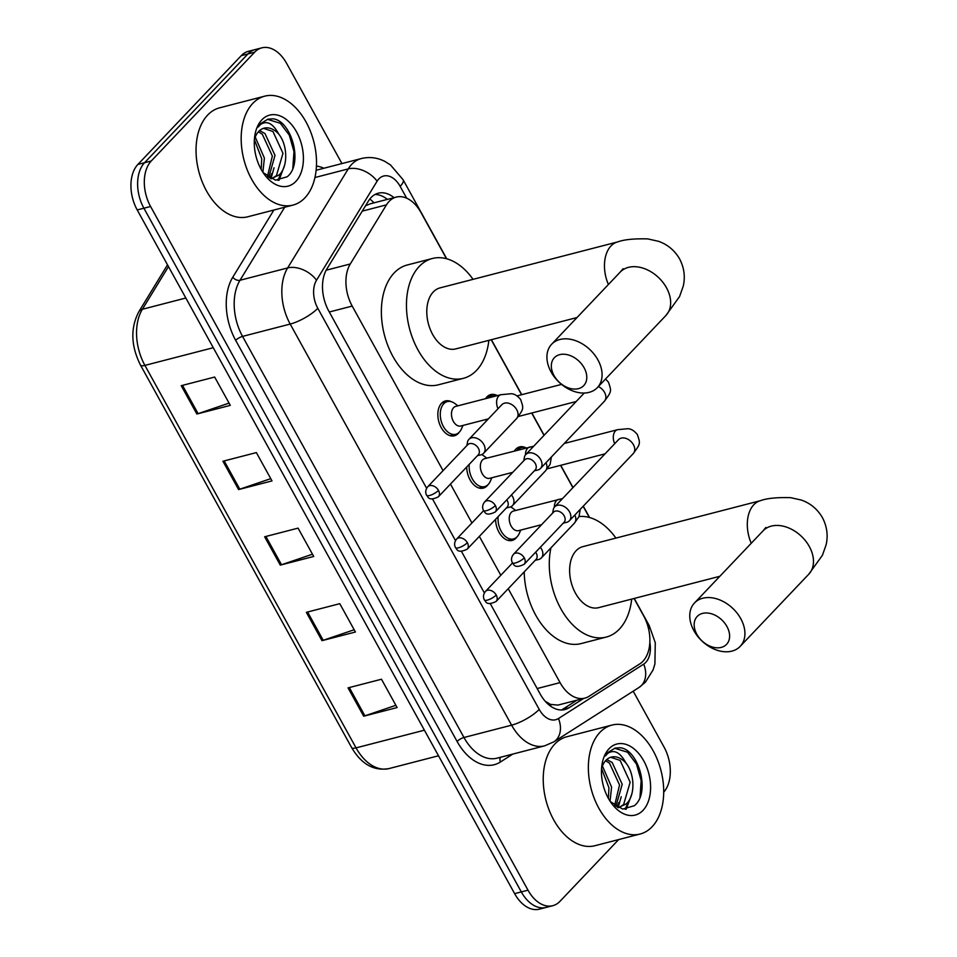 <?xml version="1.0" encoding="UTF-8"?>
<svg xmlns="http://www.w3.org/2000/svg" width="957" height="957" viewBox="0 0 957 957"><rect width="100%" height="100%" fill="white"/><g stroke="black" fill="none" stroke-linecap="round" stroke-linejoin="round"><path stroke-width="1.44" d="M516.971 536.901A18.004 11.544 -104.5 0 1 515.99 538.109A18.004 11.544 -104.5 0 1 512.162 540.43A18.004 11.544 -104.5 0 1 495.594 519.292M488.094 484.589A18.004 11.544 -104.5 0 1 487.113 485.797A18.004 11.544 -104.5 0 1 483.285 488.118A18.004 11.544 -104.5 0 1 466.717 466.98M459.216 432.277A18.004 11.544 -104.5 0 1 458.236 433.473A18.004 11.544 -104.5 0 1 454.408 435.794A18.004 11.544 -104.5 0 1 439.765 424.501A18.004 11.544 -104.5 0 1 441.548 403.256A18.004 11.544 -104.5 0 1 445.376 400.935A18.004 11.544 -104.5 0 1 451.297 401.689M486.407 420.936A18.004 11.544 -104.5 0 1 485.713 419.561M485.534 398.686A18.004 11.544 -104.5 0 1 486.898 396.904A18.004 11.544 -104.5 0 1 490.726 394.583A18.004 11.544 -104.5 0 1 496.647 395.325M514.411 450.998A18.004 11.544 -104.5 0 1 515.775 449.216A18.004 11.544 -104.5 0 1 519.603 446.895A18.004 11.544 -104.5 0 1 525.525 447.649M508.227 588.711L560.072 682.628A33.758 21.652 75.5 0 0 584.859 698.132A33.758 21.652 75.5 0 0 588.962 696.337L639.85 663.859A33.758 21.652 75.5 0 0 642.925 661.299A33.758 21.652 75.5 0 0 643.606 615.794L634.048 598.496M545.191 701.242L550.502 704.4L557.919 705.106L584.859 698.132M446.476 258.713L421.02 212.598A33.758 21.652 75.5 0 0 396.246 197.094L370.371 203.781L365.526 205.791M396.246 197.094A33.758 21.652 75.5 0 0 386.461 204.858L350.286 263.976A33.758 21.652 75.5 0 0 352.2 306.073L443.055 470.641M450.472 484.075L471.933 522.965M479.349 536.387L500.81 575.277M589.321 517.462L583.148 506.289M572.884 487.687L560.551 465.353M544.007 435.375L531.673 413.041M521.565 394.727L491.216 339.747M618.665 839.576L559.965 901.338A33.758 21.652 -104.5 0 1 552.787 905.693A33.758 21.652 -104.5 0 1 528.001 890.177L150.584 206.485A33.758 21.652 -104.5 0 1 151.266 160.979L254.646 52.204A33.758 21.652 -104.5 0 1 261.823 47.85A33.758 21.652 -104.5 0 1 286.61 63.353L341.936 163.563M633.199 691.193L664.038 747.058A33.758 21.652 -104.5 0 1 663.703 792.181M261.823 47.85L248.461 51.307A33.758 21.652 -104.5 0 0 241.272 55.662L137.892 164.437A33.758 21.652 -104.5 0 0 137.21 209.942L514.627 893.647A33.758 21.652 -104.5 0 0 539.413 909.15L546.1 907.415A33.758 21.652 -104.5 0 1 521.314 891.912L143.897 208.207A33.758 21.652 -104.5 0 1 144.579 162.702L247.959 53.927A33.758 21.652 -104.5 0 1 255.148 49.585A33.758 21.652 -104.5 0 0 247.959 53.927L144.579 162.702A33.758 21.652 -104.5 0 0 143.897 208.207L521.314 891.912A33.758 21.652 -104.5 0 0 546.1 907.415L552.787 905.693M490.343 603.735L540.191 694.028A33.758 21.652 75.5 0 0 564.977 709.532A33.758 21.652 75.5 0 0 569.08 707.737L583.626 698.454M394.057 197.656A33.758 21.652 75.5 0 0 378.242 193.206A33.758 21.652 75.5 0 0 368.469 200.97L326.863 268.965A33.758 21.652 75.5 0 0 328.777 311.061L426.619 488.285M432.588 499.099L455.496 540.609M461.465 551.411L484.374 592.921M375.012 194.498A33.758 21.652 -104.5 0 1 387.382 199.391M576.939 700.189L562.393 709.472A33.758 21.652 -104.5 0 1 561.52 709.986M181.232 385.695L214.667 377.046L230.302 405.373L196.879 414.022L181.232 385.695M306.348 612.336L339.783 603.676L355.418 632.015L321.983 640.664L306.348 612.336M348.049 687.88L381.484 679.231L397.119 707.558L363.696 716.207L348.049 687.88M222.933 461.238L256.368 452.589L272.003 480.916L238.58 489.565L222.933 461.238M264.646 536.781L298.07 528.132L313.717 556.46L280.281 565.12L264.646 536.781M312.46 554.211L281.514 564.75A9.008 2.56 151.1 0 1 280.281 565.12M270.759 478.656L239.8 489.194A9.008 2.56 151.1 0 1 238.58 489.565M395.875 705.297L364.916 715.836A9.008 2.56 151.1 0 1 363.696 716.207M354.174 629.754L323.215 640.293A9.008 2.56 151.1 0 1 321.983 640.664M229.058 403.112L198.099 413.651A9.008 2.56 151.1 0 1 196.879 414.022M599.967 732.332A56.26 36.091 -104.5 0 1 611.93 725.083A56.26 36.091 -104.5 0 1 657.674 760.372A56.26 36.091 -104.5 0 1 652.1 826.764A56.26 36.091 -104.5 0 1 640.125 834.026A56.26 36.091 -104.5 0 1 594.393 798.736A56.26 36.091 -104.5 0 1 599.967 732.332M640.125 834.026L595.003 845.701A56.26 36.091 -104.5 0 1 549.258 810.412A56.26 36.091 -104.5 0 1 554.833 744.02A56.26 36.091 -104.5 0 1 566.807 736.758L611.93 725.083M618.892 807.6L623.629 804.562L630.149 782.228L620.148 760.432L610.698 757.274M618.246 807.672L626.285 803.88C635.484 795.662 634.85 773.89 625.95 763.052A25.432 16.317 -104.5 0 0 611.308 757.095A25.432 16.317 -104.5 0 0 605.889 760.372A25.432 16.317 -104.5 0 0 602.647 765.48L601.594 768.519M614.621 805.519L619.538 784.979L609.525 763.184L605.578 760.719M615.901 806.392L622.194 784.297L612.181 762.49L606.774 759.523M608.389 798.389L608.927 787.731L601.57 768.615M610.064 801.176L611.583 787.037L602.42 766.007M610.339 801.595L622.672 809.084L634.383 805.698C651.023 792.54 638.403 748.936 619.921 747.74L615.112 748.123L608.054 752.393L605.362 755.97L607.791 753.374C614.191 749.187 620.244 752.417 625.95 763.052M643.032 810.34A36.689 23.53 -104.5 0 1 612.025 803.964A36.689 23.53 -104.5 0 1 601.941 765.002A36.689 23.53 -104.5 0 1 609.035 748.769A36.689 23.53 -104.5 0 1 643.774 760.887A36.689 23.53 -104.5 0 1 643.032 810.34M618.15 807.636L621.225 796.714M626.177 809.263L631.835 793.975M617.205 807.146L618.82 802.54M625.077 809.299L629.431 799.789M640.006 797.205L641.154 780.529L636.501 764.117L627.565 752.238L614.633 748.254M726.937 626.512A20.253 14.427 -136.5 0 0 702.51 613.401A20.253 14.427 -136.5 0 0 696.852 634.3A20.253 14.427 -136.5 0 0 721.279 647.399A20.253 14.427 -136.5 0 0 726.937 626.512M693.933 630.735A31.509 22.442 43.5 0 1 694.495 602.97A31.509 22.442 43.5 0 1 740.742 618.617A31.509 22.442 43.5 0 1 740.18 646.382A31.509 22.442 43.5 0 1 693.933 630.735M765.899 527.439L763.064 530.836A31.509 22.442 -136.5 0 1 809.299 546.483A31.509 22.442 -136.5 0 1 808.737 574.248L822.422 555.275L826.07 544.976C828.248 535.621 827.039 526.517 822.446 517.665C817.398 509.064 810.34 503.191 801.272 500.044L790.602 497.652C776.976 497.281 766.94 498.286 760.504 500.667L582.825 546.65A31.509 20.217 75.5 0 0 576.126 550.718A31.509 20.217 75.5 0 0 572.992 587.897A31.509 20.217 75.5 0 0 598.615 607.659L719.867 576.281M579.021 516.553A61.894 39.704 -104.5 0 1 615.901 538.097M631.692 599.106A61.894 39.704 -104.5 0 1 619.394 629.096A61.894 39.704 -104.5 0 1 606.224 637.075A61.894 39.704 -104.5 0 1 562.895 612.241A61.894 39.704 -104.5 0 1 550.945 547.847M606.224 637.075L581.15 643.571A61.894 39.704 -104.5 0 1 524.209 571.891M584.105 367.763A20.253 14.427 -136.5 0 0 559.678 354.652A20.253 14.427 -136.5 0 0 554.019 375.551A20.253 14.427 -136.5 0 0 578.447 388.65A20.253 14.427 -136.5 0 0 584.105 367.763M551.1 371.986A31.509 22.442 43.5 0 1 551.663 344.221A31.509 22.442 43.5 0 1 597.898 359.868A31.509 22.442 43.5 0 1 597.335 387.633A31.509 22.442 43.5 0 1 551.1 371.986M623.055 268.69L620.22 272.087A31.509 22.442 -136.5 0 1 666.467 287.734A31.509 22.442 -136.5 0 1 665.905 315.499L679.578 296.526L683.226 286.227C685.403 276.872 684.195 267.769 679.614 258.916C674.565 250.315 667.508 244.442 658.428 241.296L647.769 238.903C634.132 238.532 624.096 239.537 617.672 241.918L439.981 287.901A31.509 20.217 75.5 0 0 433.282 291.969A31.509 20.217 75.5 0 0 430.16 329.148A31.509 20.217 75.5 0 0 455.771 348.91L577.035 317.533M488.86 340.357A61.894 39.704 -104.5 0 1 476.55 370.347A61.894 39.704 -104.5 0 1 463.391 378.326A61.894 39.704 -104.5 0 1 413.077 339.508A61.894 39.704 -104.5 0 1 419.214 266.477A61.894 39.704 -104.5 0 1 432.373 258.498A61.894 39.704 -104.5 0 1 473.069 279.348M463.391 378.326L438.318 384.822A61.894 39.704 -104.5 0 1 388.004 346.003A61.894 39.704 -104.5 0 1 394.14 272.96A61.894 39.704 -104.5 0 1 407.299 264.981L432.373 258.498M517.558 450.185A16.879 10.826 -104.5 0 1 517.964 449.73A16.879 10.826 -104.5 0 1 521.565 447.553A16.879 10.826 -104.5 0 1 526.326 447.912M566.424 522.39A10.132 7.213 -136.5 0 0 566.568 522.366A10.132 7.213 -136.5 0 0 566.711 522.331A10.132 7.213 -136.5 0 0 569.355 520.799A10.132 7.213 -136.5 0 0 569.535 511.875A10.132 7.213 -136.5 0 0 557.321 505.332A10.132 7.213 -136.5 0 0 554.677 506.851A10.132 7.213 -136.5 0 0 553.266 509.722L552.656 513.06M524.245 557.883A7.309 5.216 -136.5 0 1 524.113 564.319L564.056 522.307A7.309 5.216 -136.5 0 0 564.187 515.859A7.309 5.216 -136.5 0 0 555.359 511.122A7.309 5.216 -136.5 0 0 553.445 512.222L513.514 554.247C511.289 557.058 510.918 559.917 512.414 562.824A7.309 2.081 151.1 0 0 515.273 563.003A7.309 2.081 -28.9 0 0 524.245 557.883A7.309 5.216 -136.5 0 0 513.514 554.247M488.68 397.873A16.879 10.826 -104.5 0 1 489.087 397.406A16.879 10.826 -104.5 0 1 492.676 395.229A16.879 10.826 -104.5 0 1 497.449 395.6M537.547 470.078A10.132 7.213 -136.5 0 0 537.69 470.043A10.132 7.213 -136.5 0 0 537.822 470.007A10.132 7.213 -136.5 0 0 540.478 468.487A10.132 7.213 -136.5 0 0 540.657 459.563A10.132 7.213 -136.5 0 0 528.443 453.008A10.132 7.213 -136.5 0 0 525.8 454.539A10.132 7.213 -136.5 0 0 524.376 457.398L523.778 460.748M495.367 505.559A7.309 5.216 -136.5 0 1 495.236 512.007L535.178 469.983A7.309 5.216 -136.5 0 0 535.298 463.535A7.309 5.216 -136.5 0 0 526.482 458.81A7.309 5.216 -136.5 0 0 524.568 459.91L484.625 501.935C482.412 504.746 482.041 507.605 483.524 510.5A7.309 2.081 151.1 0 0 486.395 510.691A7.309 2.081 -28.9 0 0 495.367 505.559A7.309 5.216 -136.5 0 0 484.625 501.935M541.614 524.675L518.55 530.645A10.132 6.496 -104.5 0 1 510.308 524.292A10.132 6.496 -104.5 0 1 511.313 512.342A10.132 6.496 -104.5 0 1 513.466 511.038L562.584 498.537M538.408 559.534A10.132 7.213 -136.5 0 0 538.552 559.51A10.132 7.213 -136.5 0 0 538.695 559.474A10.132 7.213 -136.5 0 0 541.339 557.955A10.132 7.213 -136.5 0 0 540.346 547.248M510.583 506.899A16.879 10.826 -104.5 0 1 512.605 508.143L515.691 510.464M520.764 530.07L519.196 533.599A16.879 10.826 -104.5 0 1 517.139 536.733A16.879 10.826 -104.5 0 1 513.55 538.911A16.879 10.826 -104.5 0 1 502.317 533.037A16.879 10.826 -104.5 0 1 498.142 516.613M496.097 601.475C485.211 606.738 485.725 600.206 484.398 599.967A7.309 2.081 151.1 0 0 487.257 600.147A7.309 2.081 -28.9 0 0 496.228 595.027A7.309 5.216 -136.5 0 1 496.097 601.475L536.04 559.45A7.309 5.216 -136.5 0 0 536.171 553.002A7.309 5.216 -136.5 0 0 535.657 552.177M512.737 472.351L489.661 478.321A10.132 6.496 -104.5 0 1 481.431 471.968A10.132 6.496 -104.5 0 1 482.436 460.018A10.132 6.496 -104.5 0 1 484.589 458.714L533.695 446.213M509.531 507.222A10.132 7.213 -136.5 0 0 509.674 507.186A10.132 7.213 -136.5 0 0 509.806 507.162A10.132 7.213 -136.5 0 0 512.462 505.631A10.132 7.213 -136.5 0 0 511.457 494.936M481.706 454.587A16.879 10.826 -104.5 0 1 483.716 455.819L486.814 458.14M491.886 477.746L490.307 481.275A16.879 10.826 -104.5 0 1 488.261 484.421A16.879 10.826 -104.5 0 1 484.673 486.599A16.879 10.826 -104.5 0 1 473.44 480.713A16.879 10.826 -104.5 0 1 469.265 464.301M467.219 549.151C456.333 554.426 456.848 547.894 455.508 547.655A7.309 2.081 151.1 0 0 458.379 547.835A7.309 2.081 -28.9 0 0 467.351 542.703A7.309 5.216 -136.5 0 1 467.219 549.151L507.15 507.126A7.309 5.216 -136.5 0 0 507.282 500.69A7.309 5.216 -136.5 0 0 506.779 499.865M488.381 418.867L460.784 426.009A10.132 6.496 -104.5 0 1 452.553 419.656A10.132 6.496 -104.5 0 1 453.558 407.706A10.132 6.496 -104.5 0 1 455.711 406.402L500.846 394.715L510.978 393.746C514.184 393.698 517.414 395.624 520.668 399.536C523.658 408.699 524.149 408.328 516.553 418.628A10.132 7.213 -136.5 0 0 516.421 409.177A10.132 7.213 -136.5 0 0 504.518 403.148A10.132 7.213 -136.5 0 0 501.875 404.667L468.894 439.371A10.132 7.213 -136.5 0 0 467.483 442.23L466.872 445.579M480.653 454.91A10.132 7.213 -136.5 0 0 480.785 454.874A10.132 7.213 -136.5 0 0 480.928 454.838A10.132 7.213 -136.5 0 0 483.584 453.319A10.132 7.213 -136.5 0 0 482.627 442.672A10.132 7.213 -136.5 0 0 471.55 437.839A10.132 7.213 -136.5 0 0 468.894 439.371M463.009 425.434L461.43 428.963A16.879 10.826 -104.5 0 1 459.384 432.097A16.879 10.826 -104.5 0 1 455.795 434.275A16.879 10.826 -104.5 0 1 442.074 423.688A16.879 10.826 -104.5 0 1 443.749 403.77A16.879 10.826 -104.5 0 1 447.338 401.593A16.879 10.826 -104.5 0 1 454.838 403.507L457.925 405.828M438.473 490.391A7.309 5.216 -136.5 0 1 438.342 496.839L478.273 454.814A7.309 5.216 -136.5 0 0 478.404 448.366A7.309 5.216 -136.5 0 0 469.588 443.641A7.309 5.216 -136.5 0 0 467.674 444.742L427.731 486.754C425.518 489.577 425.147 492.436 426.631 495.331A7.309 2.081 151.1 0 0 429.502 495.523A7.309 2.081 -28.9 0 0 438.473 490.391A7.309 5.216 -136.5 0 0 427.731 486.754M252.78 103.404A56.26 36.091 -104.5 0 1 264.742 96.155A56.26 36.091 -104.5 0 1 310.487 131.444A56.26 36.091 -104.5 0 1 304.912 197.836A56.26 36.091 -104.5 0 1 292.938 205.097A56.26 36.091 -104.5 0 1 247.205 169.808A56.26 36.091 -104.5 0 1 252.78 103.404M292.938 205.097L247.815 216.772A56.26 36.091 -104.5 0 1 202.071 181.483A56.26 36.091 -104.5 0 1 207.645 115.091A56.26 36.091 -104.5 0 1 219.62 107.83L264.742 96.155M271.704 178.672L276.441 175.633L282.973 153.299L272.96 131.504L263.51 128.346M271.058 178.744L279.097 174.952C288.296 166.733 287.662 144.962 278.762 134.124A25.432 16.317 -104.5 0 0 264.12 128.166A25.432 16.317 -104.5 0 0 258.701 131.444A25.432 16.317 -104.5 0 0 255.459 136.552L254.406 139.59M267.434 176.59L272.35 156.051L262.338 134.255L258.39 131.791M268.714 177.464L275.006 155.369L264.993 133.561L259.586 130.595M261.201 169.461L261.74 158.802L254.383 139.686M262.888 172.248L264.395 158.108L255.232 137.078M263.151 172.667L275.484 180.155L287.196 176.77C303.836 163.611 291.215 120.008 272.733 118.812L267.924 119.194L260.866 123.465L258.175 127.042L260.603 124.446C267.003 120.259 273.056 123.489 278.762 134.124M295.845 181.411A36.689 23.53 -104.5 0 1 264.838 175.035A36.689 23.53 -104.5 0 1 254.753 136.073A36.689 23.53 -104.5 0 1 261.847 119.84A36.689 23.53 -104.5 0 1 296.586 131.958A36.689 23.53 -104.5 0 1 295.845 181.411M270.963 178.708L274.037 167.786M279.001 180.335L284.648 165.047M270.018 178.217L271.632 173.612M277.889 180.371L282.243 170.86M292.818 168.276L293.966 151.601L289.325 135.188L280.377 123.309L267.446 119.326M369.857 198.972A33.758 22.011 31.5 0 1 373.996 202.848M550.502 704.4A33.758 25.349 57.4 0 1 550.849 706.362M537.176 688.55L560.072 682.628M329.304 311.994L352.2 306.073M326.146 270.221L350.286 263.976M362.26 211.126L386.461 204.858M406.677 198.195L400.146 186.364A22.501 14.439 75.5 0 0 378.84 178.923A22.501 14.439 75.5 0 0 377.106 181.196L316.516 280.222A22.501 14.439 75.5 0 0 317.796 308.286L539.21 709.388A22.501 14.439 75.5 0 0 558.469 718.528L643.702 664.122A22.501 14.439 75.5 0 0 645.748 662.423A22.501 14.439 75.5 0 0 649.839 642.338M643.702 664.122A22.501 16.903 57.4 0 1 639.097 687.425L645.353 682.257L653.081 669.924L654.899 664.038L655.27 642.685L649.193 625.543A22.501 6.412 151.1 0 1 648.607 629.024M539.21 709.388A22.501 6.412 151.1 0 1 511.612 725.167L463.978 737.5A45.015 28.877 75.5 0 0 497.018 758.171L544.653 745.838A45.015 28.877 -104.5 0 1 511.612 725.167L290.198 324.064A45.015 28.877 -104.5 0 1 287.638 267.936L348.24 168.91A45.015 28.877 -104.5 0 1 351.697 164.365A45.015 28.877 -104.5 0 1 361.279 158.563L316.133 170.25M314.949 177.535L348.24 168.91A22.501 14.678 31.5 0 1 377.106 181.196M512.808 754.08L500.415 761.999A50.637 32.478 -104.5 0 1 457.075 741.436L235.661 340.333A50.637 32.478 -104.5 0 1 232.79 277.195L273.893 210.026M316.444 166.063A50.637 32.478 -104.5 0 1 323.861 168.241M528.001 890.177L514.627 893.647M254.646 52.204L241.272 55.662M151.266 160.979L137.892 164.437M150.584 206.485L137.21 209.942M316.516 280.222A22.501 14.678 31.5 0 0 287.638 267.936L240.004 280.269A45.015 28.877 75.5 0 0 242.552 336.397L463.978 737.5A5.622 1.603 -28.9 0 0 457.075 741.436M284.696 207.226L240.004 280.269A5.622 3.672 -148.5 0 1 232.79 277.195M317.796 308.286A22.501 6.412 151.1 0 1 290.198 324.064L242.552 336.397A5.622 1.603 -28.9 0 0 235.661 340.333M500.511 757.274A5.622 4.223 -122.6 0 0 500.415 761.999M558.469 718.528A22.501 16.903 57.4 0 1 553.864 741.831L639.097 687.425M446.728 258.785L403.136 179.808A22.501 6.412 151.1 0 1 400.146 186.364M562.393 709.472L569.08 707.737M424.406 730.191L356.052 747.884A11.257 3.206 151.1 0 1 351.638 747.596L140.5 365.107A11.257 3.206 -28.9 0 0 144.914 365.395L356.052 747.884A45.015 28.877 75.5 0 0 389.092 768.555C373.972 771.27 361.495 764.284 351.638 747.596M140.5 365.107C130.894 345.896 130.331 328.095 138.837 311.707A11.257 7.333 31.5 0 1 142.366 309.278A45.015 28.877 75.5 0 0 144.914 365.395L213.255 347.714M168.48 266.584L142.366 309.278L185.837 298.022M265.89 536.458L281.514 564.75M307.604 612.013L323.215 640.293M349.305 687.557L364.916 715.836M224.189 460.915L239.8 489.194M182.488 385.372L198.099 413.651M760.504 500.667A31.509 20.217 75.5 0 0 753.805 504.734A31.509 20.217 75.5 0 0 751.245 543.277M617.672 241.918A31.509 20.217 75.5 0 0 610.961 245.985A31.509 20.217 75.5 0 0 608.401 284.528M614.693 443.701A10.132 6.496 -104.5 0 1 615.375 430.997A10.132 6.496 -104.5 0 1 617.528 429.693L627.66 428.724C630.866 428.676 634.096 430.602 637.35 434.502C640.341 443.665 640.831 443.294 633.235 453.594A10.132 7.213 -136.5 0 0 633.414 444.67A10.132 7.213 -136.5 0 0 633.103 444.144A10.132 7.213 -136.5 0 0 618.557 439.634L554.677 506.851M605.53 379.02L608.473 382.178C611.463 391.353 611.954 390.982 604.357 401.282A10.132 7.213 -136.5 0 0 604.537 392.358A10.132 7.213 -136.5 0 0 604.226 391.82A10.132 7.213 -136.5 0 0 598.34 386.58M580.253 509.339L578.997 516.624L574.308 523.264A10.132 7.213 -136.5 0 0 574.846 515.022M554.354 507.21A10.132 6.496 -104.5 0 1 556.448 500.655A10.132 6.496 -104.5 0 1 558.601 499.351M496.228 595.027A7.309 5.216 -136.5 0 0 485.498 591.39L512.497 562.979M551.376 457.027L550.119 464.312L545.43 470.94A10.132 7.213 -136.5 0 0 545.968 462.71M525.477 454.898A10.132 6.496 -104.5 0 1 527.57 448.343A10.132 6.496 -104.5 0 1 529.723 447.039M467.351 542.703A7.309 5.216 -136.5 0 0 456.609 539.078L483.62 510.667M498.011 408.735A10.132 6.496 -104.5 0 1 498.693 396.031A10.132 6.496 -104.5 0 1 500.846 394.715M544.653 745.838L553.864 741.831M403.136 179.808L390.528 164.975L384.738 161.338C377.178 157.534 369.354 156.601 361.279 158.563M649.193 625.543L634.24 598.448M589.572 517.534L583.292 506.145M573.016 487.544L560.742 465.305M544.138 435.232L531.865 412.993M521.756 394.679L491.396 339.699M138.837 311.707L167.511 264.838M389.092 768.555L438.521 755.767M763.064 530.836L694.495 602.97M808.737 574.248L740.18 646.382M620.22 272.087L551.663 344.221M665.905 315.499L597.335 387.633M524.113 564.319C513.227 569.594 513.742 563.063 512.414 562.824M564.247 443.474L617.528 429.693M521.565 447.553L516.002 448.989M563.254 523.144L566.568 522.366M618.557 439.634L619.323 438.976M547.32 468.786L605.063 453.833M633.235 453.594L569.355 520.799M495.236 512.007C484.35 517.282 484.864 510.751 483.524 510.5M517.055 395.899L561.532 384.391M492.676 395.229L487.113 396.677M584.237 393.04L525.8 454.539M534.377 470.82L537.69 470.043M518.443 416.462L576.186 401.521M604.357 401.282L540.478 468.487M535.238 560.288L538.552 559.51M574.308 523.264L541.339 557.955M513.55 538.911L507.988 540.346M485.498 591.39C483.273 594.213 482.902 597.06 484.398 599.967M506.361 507.976L509.674 507.186M545.43 470.94L512.462 505.631M484.673 486.599L479.11 488.034M456.609 539.078C454.396 541.889 454.025 544.748 455.508 547.655M438.342 496.839C427.456 502.114 427.97 495.57 426.631 495.331M477.483 455.652L480.785 454.874M447.338 401.593L441.775 403.029M501.875 404.667L502.64 404.01M516.553 418.628L483.584 453.319M455.795 434.275L450.233 435.722"/></g></svg>
